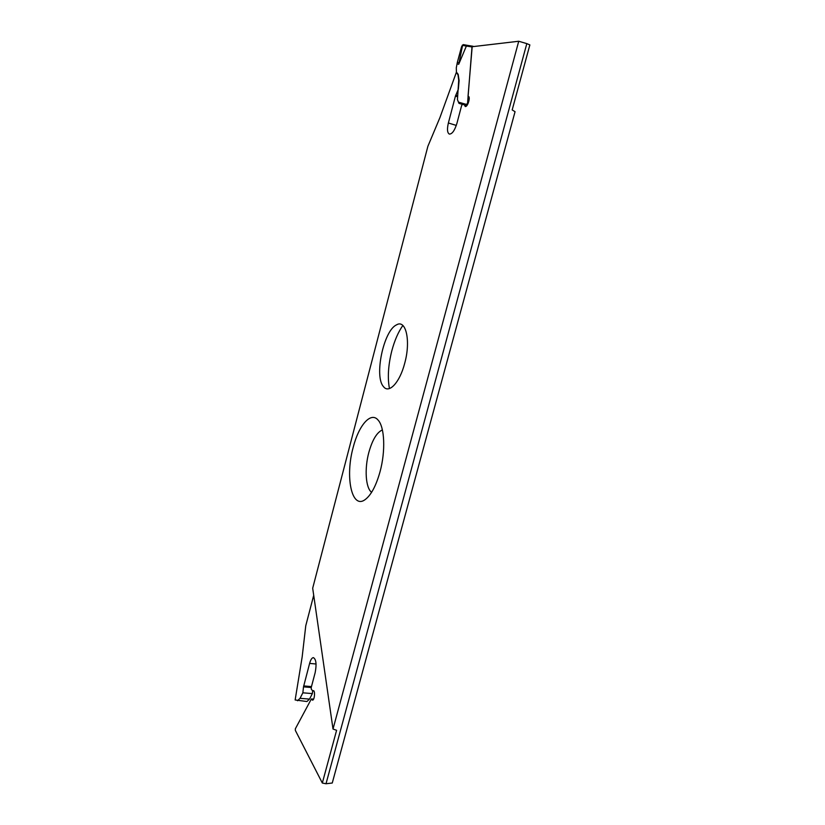 <?xml version="1.0" encoding="UTF-8"?>
<svg xmlns="http://www.w3.org/2000/svg" width="825" height="825" viewBox="0 0 825 825"><rect width="100%" height="100%" fill="white"/><g stroke="black" fill="none" stroke-linecap="round" stroke-linejoin="round"><path stroke-width="1.24" d="M326.019 783.75L526.814 43.622L529.856 44.911L512.181 109.942L515.058 111.695L332.258 783.018L326.019 783.75L322.327 783.038L295.36 730.434L295.329 728.836L311.376 698.94L312.479 700.157C314.573 700.373 315.397 690.391 313.283 690.638L312.696 690.927L311.293 689.153L311.231 687.514L315.16 672.653C316.759 664.249 316.161 659.237 313.376 657.618C311.902 657.773 310.643 659.701 309.612 663.403L303.507 686.854L311.231 687.514M380.026 471.776C375.994 486.08 370.961 495.412 364.897 499.785C351.574 509.355 345.015 476.572 353.162 447.47C358.741 425.215 370.951 411.139 378.18 420.193C384.656 427.226 385.677 451.192 380.026 471.776M382.387 429.928C376.87 432.393 372.353 439.88 368.847 452.389C364.392 468.703 365.588 487.936 371.611 492.308M526.814 43.622L518.729 41.25L472.178 46.716L468.022 96.339L468.59 96.484M404.693 363.309C399.754 382.594 388.895 394.03 383.501 386.626C374.003 376.633 383.563 330.763 396.402 324.937C405.89 318.842 411.015 340.715 404.693 363.309M402.858 325.463C398.279 331.98 394.608 340.395 391.844 350.707C388.224 365.062 387.42 377.675 389.441 388.554M306.704 701.498L295.144 699.971L302.156 656.989L305.766 625.742L313.706 595.32M322.327 783.038L336.6 730.3L333.011 729.042L312.685 588.225L427.876 146.314L439.9 117.655L456.431 72.146L458.153 74.291L459.113 80.582L458.339 89.234L455.441 96.092L448.377 122.987C446.954 129.133 447.274 132.835 449.326 134.083C452.152 134.124 454.688 130.536 456.937 123.307L461.618 105.569L462.505 104.321L464.392 104.858L465.197 106.456C467.466 107.528 470.817 96.968 468.394 96.381L468.126 96.339M312.654 690.876L312.366 693.598L309.509 699.095L300.032 698.332L297.495 700.765M306.931 701.518L309.509 699.095M312.366 693.598L302.858 692.814L300.032 698.332M302.858 692.814L303.507 686.854M333.011 729.042L518.729 41.25M464.392 104.858L466.806 105.621M313.892 691.03L312.696 690.927M313.593 699.115L311.376 698.94M466.362 46.076L462.577 45.365L459.061 62.71L457.339 62.36L461.598 46.623L463.382 44.622M457.339 62.36L456.287 67.908L456.442 72.322L458.04 74.972L458.721 80.273L457.442 99.65L458.968 103.342L462.268 104.383M467.723 104.228L466.909 103.971L466.929 105.466M457.06 63.907L458.721 64.247L466.362 46.056L472.003 46.953L472.766 46.21L473.746 46.53M467.146 45.323L463.299 44.612M466.909 103.971L467.569 103.115L472.003 46.953M466.373 46.045L467.239 45.334L472.663 46.21M468.167 103.3L467.569 103.115M462.186 45.303L463.485 44.643L467.29 45.344M458.721 64.247L459.216 62.741M457.669 95.69L455.792 95.092M448.377 122.987L456.297 125.421M455.441 96.092L457.607 96.783M316.058 664.001L309.612 663.403M311.468 686.596L303.683 685.926M313.201 699.724L311.757 699.61M458.968 103.342L462.402 104.311M465.228 105.126L466.847 105.579M466.754 104.497L458.432 102.145M396.402 324.937L397.186 324.555M472.787 46.221L467.27 45.344"/></g></svg>
